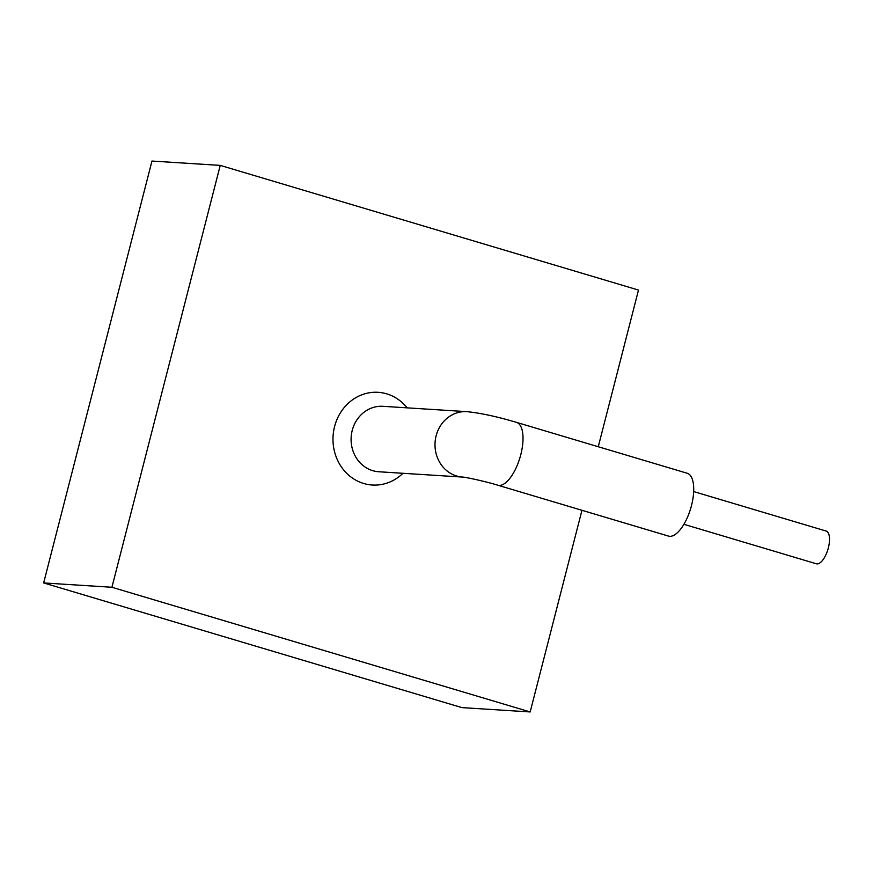 <?xml version="1.0" encoding="UTF-8"?>
<svg xmlns="http://www.w3.org/2000/svg" width="873" height="873" viewBox="0 0 873 873"><rect width="100%" height="100%" fill="white"/><g stroke="black" fill="none" stroke-linecap="round" stroke-linejoin="round"><path stroke-width="1.31" d="M111.919 587.267L530.173 711.942L461.904 707.61L43.65 582.935L111.919 587.267L220.236 165.39L638.49 290.065L598.267 446.736M530.173 711.942L581.953 510.301M43.65 582.935L151.967 161.058L220.236 165.39M497.774 485.202A32.792 13.39 106.6 0 0 520.788 454.658A32.792 13.39 106.6 0 0 516.5 422.368L687.204 473.253A32.792 13.39 106.6 0 1 691.492 505.532A32.792 13.39 106.6 0 1 668.478 536.087L497.774 485.202C485.115 481.23 464.24 476.92 462.69 477.084L462.723 477.095M693.675 491.575L826.12 531.046A17.078 6.973 106.6 0 1 828.357 547.862A17.078 6.973 106.6 0 1 816.364 563.783L683.919 524.302M407.124 407.844A46.444 42.21 93.6 0 0 366.038 393.472A46.444 42.21 93.6 0 0 334.577 426.559A46.444 42.21 93.6 0 0 352.605 478.186A46.444 42.21 93.6 0 0 402.966 473.286M466.88 411.652A32.792 29.791 93.6 0 0 436.118 435.823A32.792 29.791 93.6 0 0 462.701 477.084L378.817 471.758A32.792 29.791 93.6 0 1 352.212 430.487A32.792 29.791 93.6 0 1 382.974 406.316L466.88 411.652C480.674 413.071 497.217 416.639 516.5 422.368"/></g></svg>
